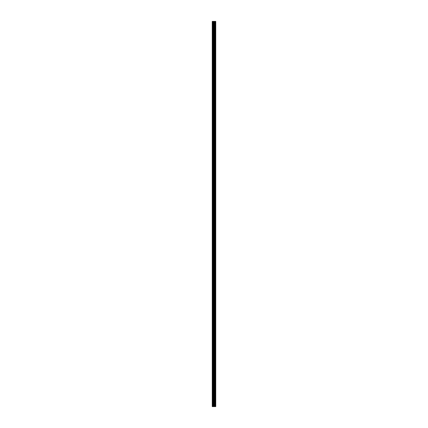 <?xml version="1.0" encoding="UTF-8"?>
<svg xmlns="http://www.w3.org/2000/svg" width="428" height="428" viewBox="0 0 428 428"><rect width="100%" height="100%" fill="white"/><g stroke="black" fill="none" stroke-linecap="round" stroke-linejoin="round"><path stroke-width="0.64" d="M213.684 406.6L215.749 406.6L215.749 21.4L212.251 21.4L212.251 406.6L213.684 406.6L213.684 21.4M214.984 21.4L214.984 406.6L214.984 21.4M215.332 21.4L215.332 406.6L215.332 21.4M215.749 21.4L215.728 406.6M215.685 406.6L215.685 21.4M214.626 406.6L214.626 21.4M214.567 406.6L214.567 21.4M212.432 406.6L212.432 21.4M215.354 406.6L215.354 21.4M215.279 406.6L215.279 21.4M215.033 406.6L215.033 21.4M214.963 406.6L214.963 21.4M214.423 406.6L214.423 21.4M214.321 406.6L214.321 21.4M213.786 406.6L213.786 21.4M213.155 406.6L213.155 21.4M213.053 406.6L213.053 21.4"/></g></svg>
